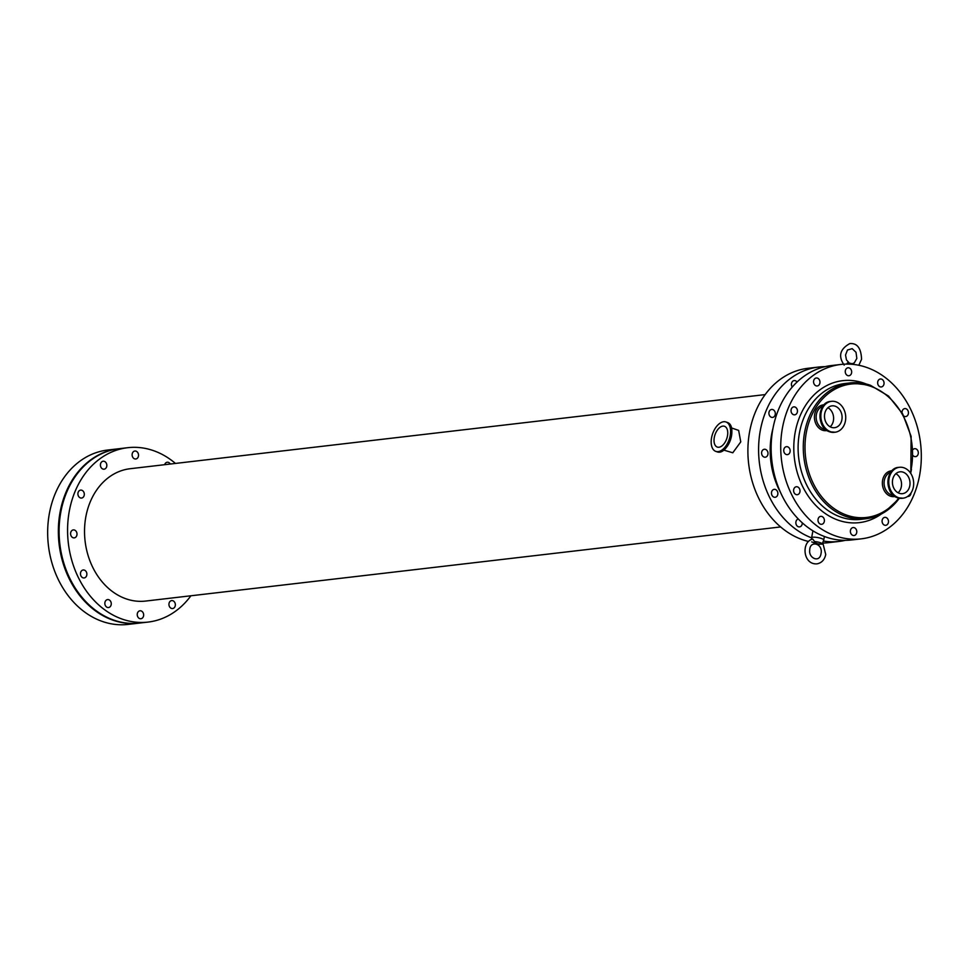 <?xml version="1.0" encoding="UTF-8"?>
<svg xmlns="http://www.w3.org/2000/svg" width="968" height="968" viewBox="0 0 968 968"><rect width="100%" height="100%" fill="white"/><g stroke="black" fill="none" stroke-linecap="round" stroke-linejoin="round"><path stroke-width="1.45" d="M830.157 426.815A10.999 8.772 83.3 0 0 833.521 416.748A10.999 8.772 83.3 0 0 827.93 407.734M824.7 413.808A10.999 8.772 83.3 0 0 834.561 427.699A10.999 8.772 83.3 0 0 842.003 415.756A10.999 8.772 83.3 0 0 832.008 405.858A10.999 8.772 83.3 0 0 824.7 413.808M821.142 412.574A15.561 12.415 83.3 0 0 835.094 432.224A15.561 12.415 83.3 0 0 845.609 415.345A15.561 12.415 83.3 0 0 831.488 401.333A15.561 12.415 83.3 0 0 821.142 412.574M913.381 486.94A15.561 12.415 83.3 0 0 899.417 467.29A15.561 12.415 83.3 0 0 888.902 484.181A15.561 12.415 83.3 0 0 903.023 498.193A15.561 12.415 83.3 0 0 913.381 486.94M909.811 485.718A10.999 8.772 83.3 0 0 899.95 471.815A10.999 8.772 83.3 0 0 892.508 483.758A10.999 8.772 83.3 0 0 902.503 493.668A10.999 8.772 83.3 0 0 909.811 485.718M898.098 492.772A10.999 8.772 83.3 0 0 901.329 486.698A10.999 8.772 83.3 0 0 895.872 473.691M822.752 542.649L825.74 554.543C824.567 559.855 821.614 562.977 816.895 563.872C802.835 564.767 801.08 541.644 812.709 539.055L814.62 541.572C815.322 543.375 817.827 544.246 822.147 544.173A5.397 1.174 -169.6 0 0 822.219 544.064L823.732 540.059A6.159 1.331 -169.6 0 0 823.744 540.011A6.159 1.331 -169.6 0 0 817.924 537.591A6.159 1.331 -169.6 0 0 811.62 537.797A6.159 1.331 -169.6 0 0 811.62 537.845L811.607 539.418M819.218 544.512L811.692 541.911M822.219 544.064A5.397 1.174 -169.6 0 0 819.932 542.588A5.397 1.174 -169.6 0 0 814.62 541.572M814.572 543.701A5.397 1.174 -169.6 0 0 817.343 544.306M854.091 364.488A5.397 1.174 -169.6 0 0 847.411 362.927L846.722 364.089M134.612 458.856A4.005 3.194 -96.7 0 1 132.12 454.645A4.005 3.194 -96.7 0 1 134.855 451.027A4.005 3.194 -96.7 0 1 138.497 454.633A4.005 3.194 -96.7 0 1 135.786 458.989A4.005 3.194 -96.7 0 1 134.612 458.856M102.923 469.056A4.005 3.194 -96.7 0 1 100.418 464.846A4.005 3.194 -96.7 0 1 103.165 461.228A4.005 3.194 -96.7 0 1 106.795 464.846A4.005 3.194 -96.7 0 1 104.084 469.19A4.005 3.194 -96.7 0 1 102.923 469.056M139.731 618.612A4.005 3.194 -96.7 0 1 137.238 614.414A4.005 3.194 -96.7 0 1 139.973 610.796A4.005 3.194 -96.7 0 1 143.615 614.402A4.005 3.194 -96.7 0 1 140.905 618.746A4.005 3.194 -96.7 0 1 139.731 618.612M107.351 607.408A4.005 3.194 -96.7 0 1 104.847 603.209A4.005 3.194 -96.7 0 1 107.593 599.591A4.005 3.194 -96.7 0 1 111.235 603.197A4.005 3.194 -96.7 0 1 108.525 607.541A4.005 3.194 -96.7 0 1 107.351 607.408M164.681 464.688A4.005 3.194 -96.7 0 1 167.246 462.232A4.005 3.194 -96.7 0 1 170.295 464.035M80.404 497.927A4.005 3.194 -96.7 0 1 77.9 493.716A4.005 3.194 -96.7 0 1 80.647 490.111A4.005 3.194 -96.7 0 1 84.276 493.716A4.005 3.194 -96.7 0 1 81.566 498.06A4.005 3.194 -96.7 0 1 80.404 497.927M73.096 537.736A4.005 3.194 -96.7 0 1 70.591 533.525A4.005 3.194 -96.7 0 1 73.338 529.907A4.005 3.194 -96.7 0 1 76.968 533.513A4.005 3.194 -96.7 0 1 74.258 537.869A4.005 3.194 -96.7 0 1 73.096 537.736M171.433 608.412A4.005 3.194 -96.7 0 1 168.94 604.201A4.005 3.194 -96.7 0 1 171.675 600.596A4.005 3.194 -96.7 0 1 175.317 604.201A4.005 3.194 -96.7 0 1 172.607 608.545A4.005 3.194 -96.7 0 1 171.433 608.412M82.958 577.811A4.005 3.194 -96.7 0 1 80.465 573.601A4.005 3.194 -96.7 0 1 83.2 569.983A4.005 3.194 -96.7 0 1 86.842 573.588A4.005 3.194 -96.7 0 1 84.131 577.944A4.005 3.194 -96.7 0 1 82.958 577.811M802.266 522.829A4.005 3.194 -96.7 0 1 799.532 526.894A4.005 3.194 -96.7 0 1 798.358 526.761A4.005 3.194 -96.7 0 1 795.853 522.756A4.005 3.194 -96.7 0 1 798.285 518.993M820.489 524.172A4.005 3.194 -96.7 0 1 817.996 519.973A4.005 3.194 -96.7 0 1 820.731 516.355A4.005 3.194 -96.7 0 1 824.373 519.961A4.005 3.194 -96.7 0 1 821.663 524.305A4.005 3.194 -96.7 0 1 820.489 524.172M764.103 457.077A4.005 3.194 -96.7 0 1 761.598 452.879A4.005 3.194 -96.7 0 1 764.345 449.261A4.005 3.194 -96.7 0 1 767.975 452.867A4.005 3.194 -96.7 0 1 765.264 457.211A4.005 3.194 -96.7 0 1 764.103 457.077M786.234 454.5A4.005 3.194 -96.7 0 1 783.741 450.289A4.005 3.194 -96.7 0 1 786.476 446.671A4.005 3.194 -96.7 0 1 790.118 450.289A4.005 3.194 -96.7 0 1 787.408 454.633A4.005 3.194 -96.7 0 1 786.234 454.5M884.57 525.176A4.005 3.194 -96.7 0 1 882.078 520.966A4.005 3.194 -96.7 0 1 884.812 517.36A4.005 3.194 -96.7 0 1 888.455 520.966A4.005 3.194 -96.7 0 1 885.744 525.309A4.005 3.194 -96.7 0 1 884.57 525.176M880.142 386.825A4.005 3.194 -96.7 0 1 877.649 382.614A4.005 3.194 -96.7 0 1 880.384 378.996A4.005 3.194 -96.7 0 1 884.026 382.602A4.005 3.194 -96.7 0 1 881.316 386.946A4.005 3.194 -96.7 0 1 880.142 386.825M771.411 417.281A4.005 3.194 -96.7 0 1 768.907 413.07A4.005 3.194 -96.7 0 1 771.653 409.452A4.005 3.194 -96.7 0 1 775.283 413.058A4.005 3.194 -96.7 0 1 772.573 417.414A4.005 3.194 -96.7 0 1 771.411 417.281M793.542 414.691A4.005 3.194 -96.7 0 1 791.038 410.48A4.005 3.194 -96.7 0 1 793.784 406.875A4.005 3.194 -96.7 0 1 797.426 410.48A4.005 3.194 -96.7 0 1 794.716 414.824A4.005 3.194 -96.7 0 1 793.542 414.691M902.055 412.779A4.005 3.194 -96.7 0 1 904.777 408.605A4.005 3.194 -96.7 0 1 908.42 412.211A4.005 3.194 -96.7 0 1 905.709 416.555A4.005 3.194 -96.7 0 1 904.535 416.421A4.005 3.194 -96.7 0 1 903.882 416.095M852.881 535.377A4.005 3.194 -96.7 0 1 850.376 531.178A4.005 3.194 -96.7 0 1 853.123 527.56A4.005 3.194 -96.7 0 1 856.753 531.166A4.005 3.194 -96.7 0 1 854.042 535.51A4.005 3.194 -96.7 0 1 852.881 535.377M773.964 497.153A4.005 3.194 -96.7 0 1 771.472 492.954A4.005 3.194 -96.7 0 1 774.206 489.336A4.005 3.194 -96.7 0 1 777.849 492.942A4.005 3.194 -96.7 0 1 775.138 497.286A4.005 3.194 -96.7 0 1 773.964 497.153M796.095 494.575A4.005 3.194 -96.7 0 1 793.603 490.365A4.005 3.194 -96.7 0 1 796.337 486.747A4.005 3.194 -96.7 0 1 799.979 490.352A4.005 3.194 -96.7 0 1 797.269 494.709A4.005 3.194 -96.7 0 1 796.095 494.575M910.997 492.99A4.005 3.194 -96.7 0 1 908.262 496.439A4.005 3.194 -96.7 0 1 907.645 496.439M847.762 375.62A4.005 3.194 -96.7 0 1 845.258 371.409A4.005 3.194 -96.7 0 1 848.004 367.792A4.005 3.194 -96.7 0 1 851.634 371.397A4.005 3.194 -96.7 0 1 848.924 375.753A4.005 3.194 -96.7 0 1 847.762 375.62M792.247 387.079A4.005 3.194 -96.7 0 1 791.618 383.013A4.005 3.194 -96.7 0 1 794.171 380.581A4.005 3.194 -96.7 0 1 797.039 382.07M816.06 385.821A4.005 3.194 -96.7 0 1 813.568 381.61A4.005 3.194 -96.7 0 1 816.302 377.992A4.005 3.194 -96.7 0 1 819.944 381.61A4.005 3.194 -96.7 0 1 817.234 385.954A4.005 3.194 -96.7 0 1 816.06 385.821M912.909 449.612A4.005 3.194 -96.7 0 1 914.639 448.68A4.005 3.194 -96.7 0 1 918.281 452.286A4.005 3.194 -96.7 0 1 915.571 456.63A4.005 3.194 -96.7 0 1 914.397 456.497A4.005 3.194 -96.7 0 1 913.03 455.553M139.198 623.114A87.785 70.035 -96.7 0 1 138.835 623.162L128.139 624.408A87.785 70.035 -96.7 0 1 48.4 545.335A87.785 70.035 -96.7 0 1 107.787 450.023L118.483 448.777A87.785 70.035 -96.7 0 1 118.846 448.728M731.409 427.904L738.644 430.397L740.762 441.892L732.788 452.782L723.737 450.084M714.299 437.439A10.999 6.183 109.1 0 1 724.475 426.283A10.999 6.183 109.1 0 1 726.738 438.698A10.999 6.183 109.1 0 1 717.288 447.071A10.999 6.183 109.1 0 1 714.299 437.439M711.565 437.766A15.561 8.748 109.1 0 1 725.964 421.975A15.561 8.748 109.1 0 1 729.158 439.532A15.561 8.748 109.1 0 1 715.8 451.378A15.561 8.748 109.1 0 1 711.565 437.766M919.6 475.373A87.785 70.035 -96.7 0 1 861.205 538.849A87.785 70.035 -96.7 0 1 781.466 459.776A87.785 70.035 -96.7 0 1 840.841 364.464A87.785 70.035 -96.7 0 1 919.6 475.373M861.205 538.849L851.61 539.962A87.785 70.035 -96.7 0 1 771.871 460.889A87.785 70.035 -96.7 0 1 831.258 365.577L840.841 364.464M780.547 492.531A73.302 58.479 -96.7 0 1 773.033 428.11M845.294 540.338A87.785 70.035 -96.7 0 1 839.062 541.427A87.785 70.035 -96.7 0 1 823.357 541.051M811.62 537.881A87.785 70.035 -96.7 0 1 758.682 445.159A87.785 70.035 -96.7 0 1 818.71 367.041A87.785 70.035 -96.7 0 1 825.026 366.666M839.062 541.427L828.366 542.673A87.785 70.035 -96.7 0 1 823.066 543.048M808.534 541.475A87.785 70.035 -96.7 0 1 747.889 451.233A87.785 70.035 -96.7 0 1 808.014 368.3L818.71 367.041M780.619 526.943L145.599 601.067A66.623 53.155 -96.7 0 1 85.087 541.051A66.623 53.155 -96.7 0 1 130.16 468.718L765.168 394.593M190.902 595.78A87.785 70.035 -96.7 0 1 148.056 622.085A87.785 70.035 -96.7 0 1 68.317 543.012A87.785 70.035 -96.7 0 1 127.703 447.7A87.785 70.035 -96.7 0 1 175.45 463.43M148.056 622.085L139.573 623.065A87.785 70.035 -96.7 0 1 59.834 544.004A87.785 70.035 -96.7 0 1 119.221 448.692L127.703 447.7M138.835 623.162A87.785 70.035 -96.7 0 1 59.096 544.089A87.785 70.035 -96.7 0 1 118.483 448.777M822.824 406.318A11.737 9.365 83.3 0 0 816.375 414.51A11.737 9.365 83.3 0 0 823.478 428.945A11.737 9.365 83.3 0 0 825.51 429.369M824.034 404.83A12.971 10.346 83.3 0 0 814.451 416.131A12.971 10.346 83.3 0 0 822.522 430.216A12.971 10.346 83.3 0 0 827.035 430.53M820.332 412.453A15.234 12.148 83.3 0 0 820.271 412.791A15.234 12.148 83.3 0 0 821.675 423.972M831.064 401.381A15.561 12.415 83.3 0 0 830.641 401.43A15.561 12.415 83.3 0 0 820.295 412.671A15.561 12.415 83.3 0 0 829.697 431.813A15.561 12.415 83.3 0 0 834.247 432.321A15.561 12.415 83.3 0 0 834.67 432.272M898.74 498.109A67.143 53.567 -96.7 0 1 830.096 505.465A67.143 53.567 -96.7 0 1 809.079 421.939A67.143 53.567 -96.7 0 1 870.607 386.268A67.143 53.567 -96.7 0 1 910.392 472.844M891.976 470.799A12.971 10.346 83.3 0 0 882.38 482.1A12.971 10.346 83.3 0 0 890.451 496.185A12.971 10.346 83.3 0 0 894.976 496.487M888.273 478.422A15.234 12.148 83.3 0 0 888.2 478.761A15.234 12.148 83.3 0 0 889.616 489.929M899.006 467.35A15.561 12.415 83.3 0 0 898.582 467.387A15.561 12.415 83.3 0 0 888.225 478.64A15.561 12.415 83.3 0 0 897.639 497.782A15.561 12.415 83.3 0 0 902.188 498.29A15.561 12.415 83.3 0 0 902.6 498.23M890.754 472.275A11.737 9.365 83.3 0 0 884.087 483.455A11.737 9.365 83.3 0 0 891.407 494.914A11.737 9.365 83.3 0 0 893.452 495.338M725.964 421.975L727.077 422.363A15.561 8.748 109.1 0 1 731.3 435.975A15.561 8.748 109.1 0 1 716.901 451.754L715.8 451.378M730.489 425.69A15.234 8.567 109.1 0 1 731.469 436.12A15.234 8.567 109.1 0 1 721.644 451.257M911.457 469.311A68.377 54.547 -96.7 0 1 910.634 473.207M899.357 498.217A68.377 54.547 -96.7 0 1 865.961 518.751A68.377 54.547 -96.7 0 1 803.851 457.162A68.377 54.547 -96.7 0 1 850.11 382.917A68.377 54.547 -96.7 0 1 870.087 385.179M899.502 498.242L884.389 512.314L865.961 518.751L860.794 519.356A68.377 54.547 -96.7 0 1 798.685 457.767A68.377 54.547 -96.7 0 1 844.943 383.522L850.11 382.917L870.268 385.191L888.503 396.045L902.672 413.868L911.13 436.399L910.803 473.449M881.243 514.081A71.463 57.003 -96.7 0 1 794.595 459.812A71.463 57.003 -96.7 0 1 863.613 383.038A71.463 57.003 -96.7 0 1 866.045 383.945M831.488 401.333L830.641 401.43C817.21 402.095 816.411 428.171 829.624 431.801L835.094 432.224M899.417 467.29L898.582 467.387C885.151 468.064 884.353 494.14 897.566 497.77L903.023 498.193M812.902 530.827L811.62 537.797M824.385 536.502L823.744 540.011M821.021 553.635C823.308 543.338 809.732 539.914 809.72 550.211C808.462 558.028 819.63 563.303 821.021 553.635M844.205 365.118C838.022 356.272 839.885 349.097 849.795 343.592C857.237 342.974 861.157 348.214 861.556 359.322L858.822 365.251M852.13 363.762L854.284 362.903L856.837 358.414L856.014 352.304L852.191 348.661L847.484 350.005L845.536 355.002L846.455 359.878L849.323 363.145M727.077 422.363C738.306 425.436 727.646 456.279 716.901 451.754"/></g></svg>
